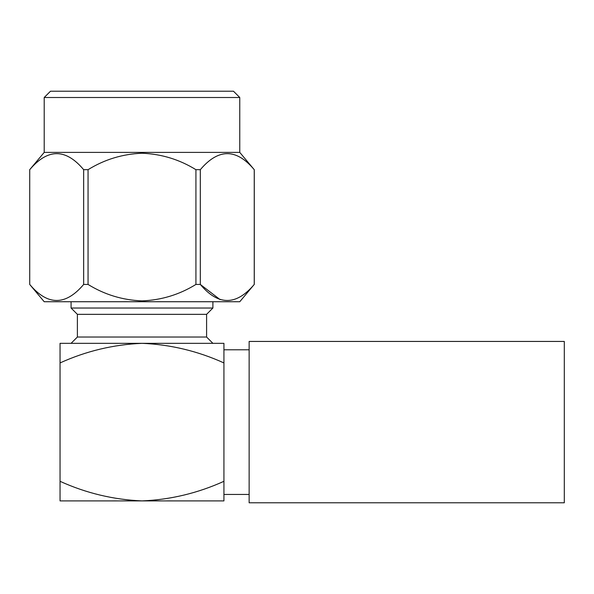 <?xml version="1.0" encoding="UTF-8"?>
<svg xmlns="http://www.w3.org/2000/svg" width="594" height="594" viewBox="0 0 594 594"><rect width="100%" height="100%" fill="white"/><g stroke="black" fill="none" stroke-linecap="round" stroke-linejoin="round"><path stroke-width="0.89" d="M564.3 422.119L564.3 341.439L249.138 341.439L249.138 502.799L564.3 502.799L564.3 422.119M44.208 97.505L50.512 91.201L233.464 91.201L239.768 97.505L44.208 97.505L44.208 152.391L239.768 152.391L254.247 169.684C236.33 148.307 218.347 148.307 200.312 169.684L195.923 169.684C179.366 159.467 161.39 153.987 141.988 153.237C122.483 154.017 104.507 159.504 88.053 169.684L83.665 169.684C65.741 148.307 47.765 148.307 29.73 169.684L29.73 284.437C47.646 305.813 65.622 305.813 83.665 284.437L88.053 284.437C104.507 294.617 122.483 300.104 141.988 300.883C161.39 300.133 179.366 294.654 195.923 284.437L200.312 284.437C218.236 305.813 236.212 305.813 254.247 284.437L239.768 301.73L44.208 301.73L29.7 284.437M249.138 349.792L223.931 349.792L223.931 362.927L223.931 343.332L141.988 343.332C170.33 344.505 197.639 351.039 223.931 362.927L223.931 494.446L249.138 494.446M206.593 314.337L212.897 308.034L71.08 308.034L77.383 314.337L206.593 314.337L206.593 337.028L77.383 337.028L71.08 343.332M223.931 500.905L223.931 481.311C197.639 493.198 170.33 499.732 141.988 500.905C113.484 499.695 86.167 493.161 60.046 481.311L60.046 500.905L223.931 500.905M60.046 362.927C86.167 351.076 113.484 344.542 141.988 343.332L60.046 343.332L60.046 481.311M220.166 299.666L200.312 284.437L200.312 169.684M88.053 284.437L88.053 169.684M195.923 169.684L195.923 284.437M29.73 284.437L29.73 169.684M83.665 169.684L83.665 284.437M254.247 169.684L254.247 284.437M44.208 152.391L29.7 169.684M239.768 97.505L239.768 152.391M206.593 337.028L212.897 343.332M212.897 301.73L212.897 308.034M71.08 301.73L71.08 308.034M77.383 314.337L77.383 337.028M254.277 169.684L254.277 284.437"/></g></svg>
